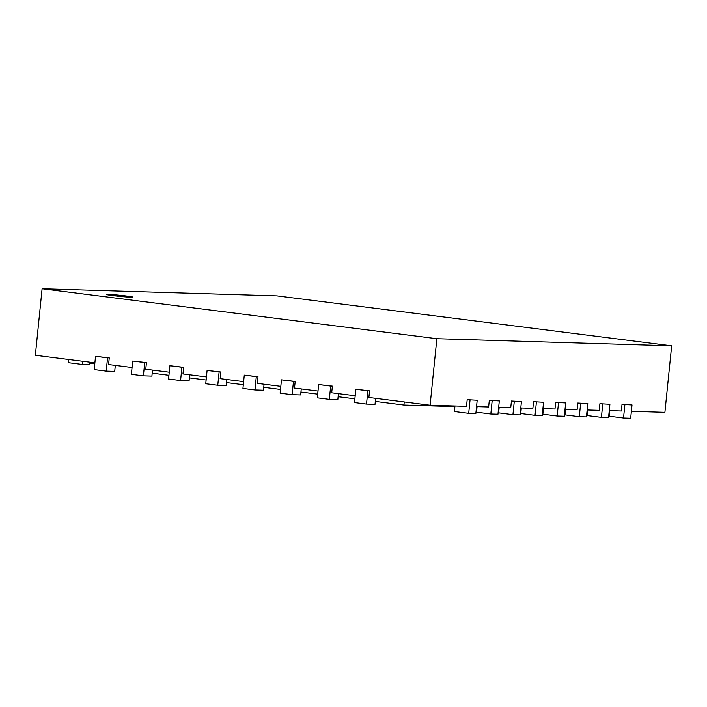 <?xml version="1.0" encoding="UTF-8"?>
<svg xmlns="http://www.w3.org/2000/svg" width="707" height="707" viewBox="0 0 707 707"><rect width="100%" height="100%" fill="white"/><g stroke="black" fill="none" stroke-linecap="round" stroke-linejoin="round"><path stroke-width="1.06" d="M152.191 373.181L168.938 375.302M189.379 377.892L206.126 380.012M226.567 382.593L243.314 384.714M263.755 387.303L280.502 389.424M300.935 392.005L317.69 394.126M338.123 396.715L354.87 398.836M375.311 401.426L403.927 405.04L454.893 406.587M476.483 407.241L477.013 407.259M498.603 407.912L499.133 407.921M520.723 408.575L521.253 408.593M542.835 409.247L543.365 409.265M403.927 405.04L404.236 401.947M631.369 411.315L664.898 412.331L671.65 345.829L276.897 295.862L42.102 288.756L35.35 355.268L94.879 362.797M115.321 365.386L114.711 371.387L106.2 371.131L94.19 369.611L95.542 356.31L109.258 357.883L108.578 364.529L132.068 367.507M152.509 370.088L151.899 376.097L143.388 375.841L131.378 374.321L132.722 361.021L146.437 362.585L145.766 369.24L169.256 372.209M189.688 374.798L189.078 380.799L180.577 380.543L168.558 379.023L169.91 365.722L183.626 367.295L182.954 373.941L206.444 376.919M226.876 379.509L226.267 385.509L217.765 385.253L205.746 383.733L207.098 370.433L220.814 371.997L220.142 378.652L243.623 381.621M264.065 384.21L263.455 390.211L254.953 389.955L242.934 388.435L244.286 375.134L258.002 376.707L257.33 383.362L280.812 386.331M301.253 388.921L300.643 394.921L292.132 394.665L280.122 393.145L281.474 379.845L295.19 381.418L294.51 388.063L318 391.033M338.441 393.622L337.831 399.623L329.321 399.367L317.31 397.847L318.663 384.546L332.378 386.119L331.698 392.774L355.188 395.743M375.629 398.333L375.019 404.333L366.509 404.077L354.499 402.557L355.842 389.257L369.558 390.83L368.886 397.475L430.103 405.226L466.514 406.331L467.186 399.676L477.19 400.25L467.186 399.676M476.545 406.631L488.625 406.993L489.306 400.348L499.31 400.922L489.306 400.348M498.665 407.303L510.746 407.665L511.426 401.01L521.43 401.594L511.426 401.01M520.785 407.966L532.866 408.337L533.538 401.682L543.55 402.265L533.538 401.682M542.896 408.637L554.986 409.008L555.658 402.354L565.662 402.928L555.658 402.354M565.017 409.309L577.106 409.671L577.778 403.025L587.782 403.6L577.778 403.025M587.137 409.98L599.218 410.343L599.898 403.688L609.902 404.271L599.898 403.688M609.257 410.643L621.338 411.014L622.019 404.36L632.023 404.943L622.019 404.36M42.102 288.756L436.855 338.715L671.65 345.829M430.103 405.226L436.855 338.715M68.544 359.465L68.226 362.656L82.525 364.467L82.852 361.277M82.525 364.467L89.674 364.679L89.93 362.17M106.2 371.131L107.552 357.83L109.258 357.883M90.452 362.24L90.346 363.327L94.773 363.884M143.388 375.841L144.741 362.541L146.437 362.585M180.577 380.543L181.929 367.242L183.626 367.295M217.765 385.253L219.117 371.953L220.814 371.997M254.953 389.955L256.296 376.654L258.002 376.707M292.132 394.665L293.485 381.365L295.19 381.418M329.321 399.367L330.673 386.066L332.378 386.119M366.509 404.077L367.861 390.777L369.558 390.83M454.954 405.977L454.398 411.527L468.697 413.339L470.049 400.038M468.697 413.339L475.838 413.56L477.19 400.25M477.075 406.649L476.509 412.199L490.817 414.01L492.169 400.71M490.817 414.01L497.958 414.222L499.31 400.922M499.195 407.312L498.629 412.87L512.928 414.682L514.281 401.373M512.928 414.682L520.078 414.894L521.43 401.594M521.315 407.983L520.75 413.533L535.049 415.345L536.401 402.044M535.049 415.345L542.198 415.566L543.55 402.265M543.427 408.655L542.87 414.205L557.169 416.016L558.521 402.716M557.169 416.016L564.319 416.237L565.662 402.928M565.547 409.326L564.981 414.876L579.289 416.688L580.641 403.388M579.289 416.688L586.43 416.9L587.782 403.6M587.667 409.989L587.102 415.548L601.41 417.36L602.753 404.05M601.41 417.36L608.55 417.572L609.902 404.271M609.788 410.661L609.222 416.211L623.521 418.023L624.873 404.722M623.521 418.023L630.671 418.244L632.023 404.943M131.104 297.24A13.38 0.557 -174.2 0 1 116.098 295.968A13.38 0.557 -174.2 0 1 106.342 294.439A13.38 0.557 -174.2 0 1 119.713 295.234A13.38 0.557 -174.2 0 1 132.969 297.143A13.38 0.557 -174.2 0 1 131.104 297.24M95.542 356.31L107.552 357.83M355.842 389.257L367.861 390.777M132.722 361.021L144.741 362.541M318.663 384.546L330.673 386.066M169.91 365.722L181.929 367.242M281.474 379.845L293.485 381.365M207.098 370.433L219.117 371.953M244.286 375.134L256.296 376.654"/></g></svg>
